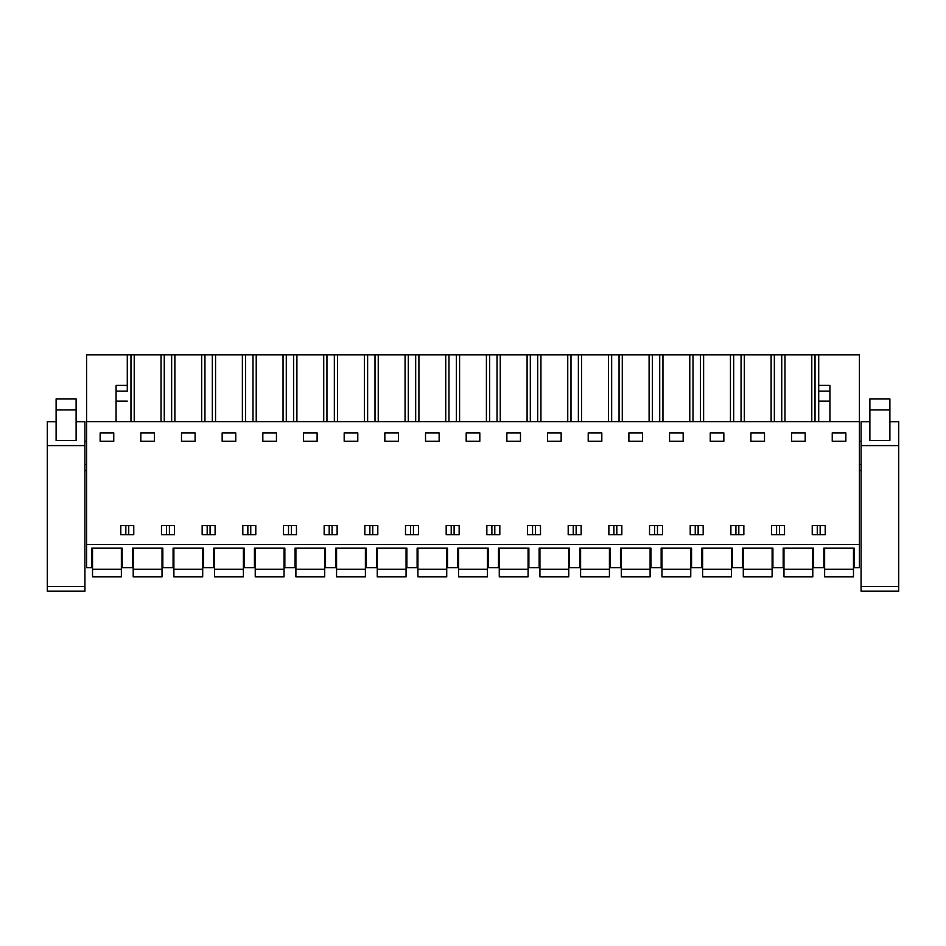 <?xml version="1.0" encoding="UTF-8"?>
<svg xmlns="http://www.w3.org/2000/svg" width="946" height="946" viewBox="0 0 946 946"><rect width="100%" height="100%" fill="white"/><g stroke="black" fill="none" stroke-linecap="round" stroke-linejoin="round"><path stroke-width="1.42" d="M86.606 544.506L86.606 567.718L91.738 567.718L91.738 548.101L122.164 548.101L122.164 567.718L132.405 567.718L132.405 548.101L162.83 548.101L162.83 567.718L173.083 567.718L173.083 548.101L203.508 548.101L203.508 567.718L213.749 567.718L213.749 548.101L244.174 548.101L244.174 567.718L254.427 567.718L254.427 548.101L284.852 548.101L284.852 567.718L295.093 567.718L295.093 548.101L325.519 548.101L325.519 567.718L335.771 567.718L335.771 548.101L366.197 548.101L366.197 567.718L376.437 567.718L376.437 548.101L406.863 548.101L406.863 567.718L417.115 567.718L417.115 548.101L447.541 548.101L447.541 567.718L457.793 567.718L457.793 548.101L488.207 548.101L488.207 567.718L498.459 567.718L498.459 548.101L528.885 548.101L528.885 567.718L539.137 567.718L539.137 548.101L569.563 548.101L569.563 567.718L579.803 567.718L579.803 548.101L610.229 548.101L610.229 567.718L620.481 567.718L620.481 548.101L650.907 548.101L650.907 567.718L661.148 567.718L661.148 548.101L691.573 548.101L691.573 567.718L701.826 567.718L701.826 548.101L732.251 548.101L732.251 567.718L742.492 567.718L742.492 548.101L772.917 548.101L772.917 567.718L783.17 567.718L783.17 548.101L813.595 548.101L813.595 567.718L823.836 567.718L823.836 548.101L854.262 548.101L854.262 567.718L859.394 567.718L859.394 544.506L86.606 544.506L86.606 354.833L127.284 354.833L127.284 391.112L116.074 391.112L116.074 421.68M86.606 421.68L859.394 421.68L859.394 544.506M100.146 441.297L100.146 432.89L113.757 432.89L113.757 441.297L100.146 441.297M818.716 534.738L812.236 534.738L812.236 525.527L825.196 525.527L825.196 534.738L818.716 534.738M784.53 534.738L771.558 534.738L771.558 525.527L784.53 525.527L784.53 534.738M662.507 534.738L649.535 534.738L649.535 525.527L662.507 525.527L662.507 534.738M527.525 525.527L540.497 525.527L540.497 534.738L527.525 534.738L527.525 525.527M581.163 525.527L581.163 534.738L568.191 534.738L568.191 525.527L581.163 525.527M493.339 534.738L486.847 534.738L486.847 525.527L499.819 525.527L499.819 534.738L493.339 534.738M520.477 441.297L506.867 441.297L506.867 432.89L520.477 432.89L520.477 441.297M669.555 432.89L683.166 432.89L683.166 441.297L669.555 441.297L669.555 432.89M615.349 525.527L621.841 525.527L621.841 534.738L608.869 534.738L608.869 525.527L615.349 525.527M710.233 432.89L723.844 432.89L723.844 441.297L710.233 441.297L710.233 432.89M703.185 525.527L703.185 534.738L690.213 534.738L690.213 525.527L703.185 525.527M743.852 525.527L743.852 534.738L730.891 534.738L730.891 525.527L743.852 525.527M628.889 432.89L642.5 432.89L642.5 441.297L628.889 441.297L628.889 432.89M750.899 441.297L750.899 432.89L764.51 432.89L764.51 441.297L750.899 441.297M446.181 525.527L459.153 525.527L459.153 534.738L446.181 534.738L446.181 525.527M547.545 432.89L561.155 432.89L561.155 441.297L547.545 441.297L547.545 432.89M337.131 534.738L324.159 534.738L324.159 525.527L337.131 525.527L337.131 534.738M222.156 432.89L235.767 432.89L235.767 441.297L222.156 441.297L222.156 432.89M215.109 525.527L215.109 534.738L202.148 534.738L202.148 525.527L215.109 525.527M255.787 525.527L255.787 534.738L242.815 534.738L242.815 525.527L255.787 525.527M140.812 432.89L154.423 432.89L154.423 441.297L140.812 441.297L140.812 432.89M167.95 534.738L161.47 534.738L161.47 525.527L174.442 525.527L174.442 534.738L167.95 534.738M181.49 432.89L195.101 432.89L195.101 441.297L181.49 441.297L181.49 432.89M262.834 441.297L262.834 432.89L276.445 432.89L276.445 441.297L262.834 441.297M344.178 432.89L357.789 432.89L357.789 441.297L344.178 441.297L344.178 432.89M289.973 525.527L296.465 525.527L296.465 534.738L283.493 534.738L283.493 525.527L289.973 525.527M384.845 432.89L398.455 432.89L398.455 441.297L384.845 441.297L384.845 432.89M377.809 525.527L377.809 534.738L364.837 534.738L364.837 525.527L377.809 525.527M418.475 525.527L418.475 534.738L405.503 534.738L405.503 525.527L418.475 525.527M303.5 432.89L317.111 432.89L317.111 441.297L303.5 441.297L303.5 432.89M425.523 441.297L425.523 432.89L439.133 432.89L439.133 441.297L425.523 441.297M479.811 441.297L479.811 432.89L466.189 432.89L466.189 441.297L479.811 441.297M791.577 432.89L805.188 432.89L805.188 441.297L791.577 441.297L791.577 432.89M133.764 525.527L133.764 534.738L120.804 534.738L120.804 525.527L133.764 525.527M832.244 432.89L845.854 432.89L845.854 441.297L832.244 441.297L832.244 432.89M601.822 441.297L588.211 441.297L588.211 432.89L601.822 432.89L601.822 441.297M130.974 421.68L130.974 354.833L127.284 354.833L127.284 391.112M130.974 354.833L859.394 354.833L859.394 421.68M86.606 441.297L84.927 441.297M86.606 464.521L84.927 464.521M86.606 470.517L84.927 470.517M820.17 534.738L820.17 525.527M817.261 534.738L817.261 525.527M776.595 534.738L776.595 525.527M779.492 534.738L779.492 525.527M494.793 534.738L494.793 525.527M491.885 534.738L491.885 525.527M576.138 534.738L576.138 525.527M573.229 534.738L573.229 525.527M616.804 534.738L616.804 525.527M613.907 534.738L613.907 525.527M698.148 534.738L698.148 525.527M695.251 534.738L695.251 525.527M654.573 534.738L654.573 525.527M657.482 534.738L657.482 525.527M735.917 534.738L735.917 525.527M738.826 534.738L738.826 525.527M451.207 534.738L451.207 525.527M454.115 534.738L454.115 525.527M532.551 534.738L532.551 525.527M535.46 534.738L535.46 525.527M210.083 534.738L210.083 525.527M207.174 534.738L207.174 525.527M169.405 534.738L169.405 525.527M166.508 534.738L166.508 525.527M247.852 534.738L247.852 525.527M250.749 534.738L250.749 525.527M288.518 534.738L288.518 525.527M291.427 534.738L291.427 525.527M369.862 534.738L369.862 525.527M372.771 534.738L372.771 525.527M332.093 534.738L332.093 525.527M329.196 534.738L329.196 525.527M410.54 534.738L410.54 525.527M413.449 534.738L413.449 525.527M128.739 534.738L128.739 525.527M125.83 534.738L125.83 525.527M818.716 421.68L818.716 354.833M815.026 421.68L815.026 354.833M811.786 354.833L811.786 421.68M784.967 421.68L784.967 354.833M781.739 421.68L781.739 354.833M774.348 421.68L774.348 354.833M771.12 354.833L771.12 421.68M744.301 421.68L744.301 354.833M741.061 421.68L741.061 354.833M733.682 421.68L733.682 354.833M730.442 354.833L730.442 421.68M703.623 421.68L703.623 354.833M700.395 421.68L700.395 354.833M693.004 421.68L693.004 354.833M689.776 354.833L689.776 421.68M662.957 421.68L662.957 354.833M659.717 421.68L659.717 354.833M652.338 421.68L652.338 354.833M649.098 354.833L649.098 421.68M622.279 421.68L622.279 354.833M619.051 421.68L619.051 354.833M611.66 421.68L611.66 354.833M608.432 354.833L608.432 421.68M581.613 421.68L581.613 354.833M578.373 421.68L578.373 354.833M570.994 421.68L570.994 354.833M567.754 354.833L567.754 421.68M540.935 421.68L540.935 354.833M537.695 421.68L537.695 354.833M530.316 421.68L530.316 354.833M527.088 354.833L527.088 421.68M500.257 421.68L500.257 354.833M497.028 421.68L497.028 354.833M489.65 421.68L489.65 354.833M486.41 354.833L486.41 421.68M459.59 421.68L459.59 354.833M456.35 421.68L456.35 354.833M448.972 421.68L448.972 354.833M445.743 354.833L445.743 421.68M418.912 421.68L418.912 354.833M415.684 421.68L415.684 354.833M408.305 421.68L408.305 354.833M405.065 354.833L405.065 421.68M378.246 421.68L378.246 354.833M375.006 421.68L375.006 354.833M367.627 421.68L367.627 354.833M364.387 354.833L364.387 421.68M337.568 421.68L337.568 354.833M334.34 421.68L334.34 354.833M326.949 421.68L326.949 354.833M323.721 354.833L323.721 421.68M296.902 421.68L296.902 354.833M293.662 421.68L293.662 354.833M286.283 421.68L286.283 354.833M283.043 354.833L283.043 421.68M256.224 421.68L256.224 354.833M252.996 421.68L252.996 354.833M245.605 421.68L245.605 354.833M242.377 354.833L242.377 421.68M215.558 421.68L215.558 354.833M212.318 421.68L212.318 354.833M204.939 421.68L204.939 354.833M201.699 354.833L201.699 421.68M174.88 421.68L174.88 354.833M171.652 421.68L171.652 354.833M164.261 421.68L164.261 354.833M161.033 354.833L161.033 421.68M134.214 421.68L134.214 354.833M818.716 385.4L829.926 385.4L829.926 421.68M127.284 385.4L116.074 385.4L116.074 391.112M861.073 464.521L859.394 464.521M861.073 441.297L859.394 441.297M861.073 470.517L859.394 470.517M92.531 569.255L92.531 576.871L121.36 576.871L121.36 569.255L92.531 569.255L92.531 548.101M121.36 548.101L121.36 569.255M133.209 569.255L133.209 576.871L162.026 576.871L162.026 569.255L133.209 569.255L133.209 548.101M162.026 548.101L162.026 569.255M173.887 569.255L173.887 576.871L202.704 576.871L202.704 569.255L173.887 569.255L173.887 548.101M202.704 548.101L202.704 569.255M214.553 569.255L214.553 576.871L243.382 576.871L243.382 569.255L214.553 569.255L214.553 548.101M243.382 548.101L243.382 569.255M255.231 569.255L255.231 576.871L284.048 576.871L284.048 569.255L255.231 569.255L255.231 548.101M284.048 548.101L284.048 569.255M295.897 569.255L295.897 576.871L324.726 576.871L324.726 569.255L295.897 569.255L295.897 548.101M324.726 548.101L324.726 569.255M336.575 569.255L336.575 576.871L365.393 576.871L365.393 569.255L336.575 569.255L336.575 548.101M365.393 548.101L365.393 569.255M377.241 569.255L377.241 576.871L406.07 576.871L406.07 569.255L377.241 569.255L377.241 548.101M406.07 548.101L406.07 569.255M417.919 569.255L417.919 576.871L446.737 576.871L446.737 569.255L417.919 569.255L417.919 548.101M446.737 548.101L446.737 569.255M458.585 569.255L458.585 576.871L487.415 576.871L487.415 569.255L458.585 569.255L458.585 548.101M487.415 548.101L487.415 569.255M499.263 569.255L499.263 576.871L528.081 576.871L528.081 569.255L499.263 569.255L499.263 548.101M528.081 548.101L528.081 569.255M539.93 569.255L539.93 576.871L568.759 576.871L568.759 569.255L539.93 569.255L539.93 548.101M568.759 548.101L568.759 569.255M580.608 569.255L580.608 576.871L609.425 576.871L609.425 569.255L580.608 569.255L580.608 548.101M609.425 548.101L609.425 569.255M621.274 569.255L621.274 576.871L650.103 576.871L650.103 569.255L621.274 569.255L621.274 548.101M650.103 548.101L650.103 569.255M661.952 569.255L661.952 576.871L690.769 576.871L690.769 569.255L661.952 569.255L661.952 548.101M690.769 548.101L690.769 569.255M702.618 569.255L702.618 576.871L731.447 576.871L731.447 569.255L702.618 569.255L702.618 548.101M731.447 548.101L731.447 569.255M743.296 569.255L743.296 576.871L772.113 576.871L772.113 569.255L743.296 569.255L743.296 548.101M772.113 548.101L772.113 569.255M783.974 569.255L783.974 576.871L812.791 576.871L812.791 569.255L783.974 569.255L783.974 548.101M812.791 548.101L812.791 569.255M824.64 569.255L824.64 576.871L853.469 576.871L853.469 569.255L824.64 569.255L824.64 548.101M853.469 548.101L853.469 569.255M47.3 586.544L84.927 586.544L84.927 591.167L47.3 591.167L47.3 421.538L56.11 421.538L47.3 421.538M84.927 586.544L84.927 421.538L76.118 421.538L84.927 421.538M76.118 440.469L56.11 440.469L56.11 398.893L76.118 398.893L76.118 440.469M861.073 586.544L898.7 586.544L898.7 591.167L861.073 591.167L861.073 421.538L869.882 421.538L861.073 421.538M898.7 586.544L898.7 421.62M889.89 440.469L869.882 440.469L869.882 398.893L889.89 398.893L889.89 440.469M898.7 458.171L898.7 547.545M818.716 401.151L829.926 401.151M116.074 401.151L127.284 401.151M818.716 391.112L829.926 391.112M84.927 421.727L76.118 421.727M56.11 421.727L47.3 421.727M84.927 445.601L47.3 445.601M56.11 409.89L76.118 409.89M898.7 421.727L889.89 421.727M869.882 421.727L861.073 421.727M898.7 445.601L861.073 445.601M898.7 421.538L889.89 421.538L898.7 421.538M869.882 409.89L889.89 409.89"/></g></svg>
